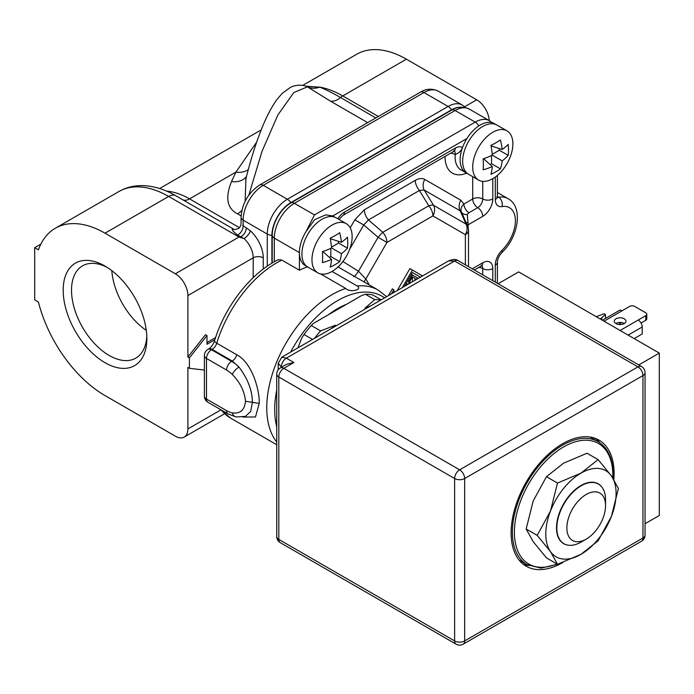 <?xml version="1.0" encoding="UTF-8"?>
<svg xmlns="http://www.w3.org/2000/svg" width="694" height="694" viewBox="0 0 694 694"><rect width="100%" height="100%" fill="white"/><g stroke="black" fill="none" stroke-linecap="round" stroke-linejoin="round"><path stroke-width="1.04" d="M375.827 117.928L340.494 97.524C332.435 92.866 325.521 89.413 319.743 87.158L305.664 86.151M489.253 120.609A17.758 10.254 -120 0 0 476.717 99.789L406.398 59.181A99.45 57.42 -120 0 0 356.673 54.262L302.792 85.362M256.702 142.053L235.899 172.121L189.549 198.883A81.692 47.166 -120 0 0 166.612 191.119M248.834 195.127L261.994 151.396L277.817 115.057L293.814 92.528L307.425 86.863L306.522 86.282M245.954 178.636L245.121 201.277M406.398 59.181L342.749 95.928A99.45 57.42 60 0 0 319.535 87.08C315.293 88.58 311.242 88.494 307.381 86.811M319.743 87.158C315.432 88.685 311.328 88.589 307.425 86.863L330.136 100.968L367.673 122.638M460.478 107.214A26.814 15.485 -60 0 0 451.603 109.791L290.873 202.587A26.814 15.485 -60 0 0 271.909 235.431L271.909 263.2M246.335 227.875L250.395 230.868A7.105 2.845 -48 0 1 244.019 238.571L240.766 236.862C244.062 234.893 245.919 231.891 246.335 227.875L242.657 225.541M175.773 195.734A14.21 8.207 120 0 0 168.668 196.437A99.45 57.42 -120 0 0 118.943 191.509C125.892 187.571 133.465 185.602 141.68 185.61C153.088 185.758 164.452 189.132 175.773 195.734L233.592 229.115C230.876 228.838 232.212 230.807 237.582 235.023L240.766 236.862L238.988 237.036L244.028 238.571A17.758 10.254 60 0 1 253.197 257.83A7.105 4.103 180 0 1 263.243 257.83A24.863 14.357 60 0 0 250.395 230.868M214.914 339.678L206.986 344.25L206.986 335.549L205.476 334.682L187.9 357.011L187.9 295.531A17.758 10.254 -120 0 0 175.339 273.783L238.988 237.036L168.668 196.437L105.02 233.184A99.45 57.42 -120 0 0 55.294 228.257A99.45 57.42 -120 0 0 38.43 249.84L34.7 247.68L34.7 299.886L38.43 302.037A99.45 57.42 -120 0 0 105.02 395.58L175.339 436.179A17.758 10.254 -120 0 0 184.222 437.064A17.758 10.254 -120 0 0 187.9 428.935L187.9 367.456L189.41 368.323L204.4 370.049M215.608 337.536L206.986 342.515M187.9 357.011L189.41 357.878L189.41 368.323M105.02 233.184L175.339 273.783M146.859 338.542A59.172 34.162 60 0 1 105.02 362.693A59.172 34.162 60 0 1 63.18 290.222A59.172 34.162 60 0 1 105.02 266.071A59.172 34.162 60 0 1 146.859 338.542M206.986 335.549L189.41 357.878M40.842 244.132L34.7 247.68M241.842 210.482A17.758 10.254 -60 0 1 237.539 213.847C226.99 208.434 224.995 197.651 231.544 181.507A17.758 14.01 -155.1 0 0 246.509 176.397M248.305 169.553A17.758 14.01 24.9 0 1 235.899 172.121L231.544 181.507M146.807 336.035A53.273 30.762 60 0 1 135.824 358.113A53.273 30.762 60 0 1 94.774 343.842A53.273 30.762 60 0 1 71.517 290.222A53.273 30.762 60 0 1 82.551 265.837A53.273 30.762 60 0 1 107.162 267.363M111.829 270.643A53.273 30.762 -120 0 0 146.304 330.361M204.4 396.161A7.105 4.103 0 0 0 206.482 399.059A7.105 4.103 120 0 0 207.957 402.312L228.048 413.91A7.105 4.103 -60 0 1 226.574 410.657A24.863 14.357 -120 0 0 232.334 412.869C240.211 413.928 244.6 410.067 245.503 401.288C244.6 391.468 240.211 382.541 232.334 374.508A24.863 14.357 -120 0 0 226.574 370.058L206.482 358.46A7.105 4.103 180 0 1 204.4 355.562L204.4 396.161A7.105 7.105 0 0 0 207.957 402.312M242.779 417.033L255.479 416.99L259.226 403.414C259.747 389.898 251.974 362.71 236.845 354.808L216.754 343.209A7.105 4.103 -60 0 1 212.138 349.394A7.105 4.103 -120 0 0 208.582 349.047L207.957 349.412A7.105 4.103 60 0 1 211.505 349.759A7.105 4.103 120 0 0 206.482 358.46L206.482 399.059L226.574 410.657M320.619 273.939L345.733 288.435C349.516 292.877 363.153 289.858 357.167 285.963L332.053 271.458A28.411 16.404 -60 0 1 317.852 272.872A28.411 16.404 -60 0 1 313.497 250.1A28.411 16.404 -60 0 1 332.053 225.064A28.411 16.404 120 0 1 346.263 223.659L336.217 217.855A28.411 16.404 120 0 0 322.007 219.261A28.411 16.404 -60 0 0 303.452 244.297A28.411 16.404 -60 0 0 307.806 267.069L317.852 272.872M281.825 260.085A92.345 53.317 120 0 0 216.754 343.209A7.105 2.16 -163 0 1 214.585 340.745C224.778 306.436 251.202 272.542 278.433 259.66L281.825 260.085L299.409 270.235A92.345 53.317 -60 0 1 307.494 266.878M232.334 412.869A7.105 5.222 100 0 0 236.125 416.964L245.398 416.409L250.699 411.438L252.364 402.347C252.33 390.661 247.879 378.907 239.005 367.083A7.105 2.533 134.4 0 0 232.334 374.508M226.574 370.058A7.105 4.103 -60 0 1 231.596 361.357L211.505 349.759L212.138 349.394L232.23 361.001L239.005 367.083A31.967 18.452 60 0 0 231.596 361.357L232.23 361.001A7.105 4.103 120 0 0 236.845 354.808M306.67 266.296L305.291 265.62A28.411 16.404 -60 0 1 299.409 252.616L299.409 270.235M272.213 263.017L272.213 235.257A26.381 15.233 -60 0 1 290.873 202.943L451.603 110.138A26.381 15.233 -60 0 1 451.968 109.938C457.259 106.616 463.045 106.338 469.326 109.105A28.411 16.404 120 0 0 455.117 110.511L294.386 203.316L314.477 214.914L475.208 122.118A28.411 16.404 -60 0 1 489.417 120.704L469.326 109.105M349.681 249.224L363.708 224.934L354.851 219.816L364.341 209.788A10.653 6.151 -120 0 0 368.453 219.92L419.41 190.494A10.653 6.151 60 0 1 415.298 180.371C418.994 178.289 422.152 177.976 424.797 179.434A10.653 8.701 -60 0 0 424.164 190.026L460.191 210.829A10.653 8.701 120 0 1 460.825 200.236L463.93 204.027C461.18 206.534 460.356 209.232 461.475 212.112C462.525 213.943 464.459 214.741 467.27 214.498L468.953 212.72L477.724 207.662A7.105 4.103 120 0 0 482.746 198.961A7.105 4.103 0 0 0 472.701 198.961A7.105 4.103 -120 0 0 477.724 207.662A7.105 4.103 -120 0 1 482.746 216.363L468.146 224.795L467.27 214.498M450.649 153.192A7.105 3.67 -175.3 0 1 455.221 154.536C458.803 153.148 461.232 150.815 462.508 147.536A28.411 16.404 -60 0 1 466.941 138.488L332.79 215.938A28.411 16.404 -60 0 1 333.71 216.407L334.985 217.257M290.873 202.943A7.105 4.103 60 0 1 294.386 203.316A28.411 16.404 120 0 0 274.295 238.111L299.409 252.616A28.411 16.404 -60 0 1 306.21 231.284L314.599 219.72L325.651 214.862L332.79 215.938M306.21 231.284L314.477 214.914M495.716 124.46L494.44 123.61A28.411 16.404 120 0 0 466.941 138.488M468.502 266.635L468.502 230.313A10.653 6.151 180 0 1 465.379 234.659L432.891 215.903A10.653 6.151 -120 0 0 428.771 205.771L419.41 190.494L424.164 190.026L433.524 205.303A10.653 8.701 120 0 1 432.891 215.903L386.94 242.432L378.074 237.313L363.708 224.934L368.453 219.92L382.819 232.299A10.653 6.151 60 0 1 386.94 242.432L365.799 279.04A7.105 5.578 -33.9 0 0 364.298 282.042M397.246 290.543L409.911 268.604L412.427 270.053L402.268 287.637M388.423 295.635L392.336 288.86L393.836 289.736L391.433 293.892M369.061 284.792A99.45 57.42 -60 0 0 365.799 279.04L358.494 271.224L378.074 237.313A10.653 1.509 130.8 0 1 382.819 232.299L428.771 205.771A10.653 3.782 148.5 0 1 433.524 205.303L466.012 224.067L460.191 210.829L461.475 212.112L463.288 216.224M342.654 261.386L358.494 271.224C355.927 275.041 354.322 276.837 353.68 276.594M341.344 263.477L338.247 266.999M466.29 223.043L468.155 222.236M478.851 267.416A7.105 4.103 180 0 1 482.746 268.561A7.105 4.103 120 0 0 481.818 265.741M465.379 264.83L465.379 234.659A10.653 8.701 -60 0 0 466.012 224.067A10.653 6.992 156.3 0 1 467.6 226.018L463.219 216.06M422.577 275.917L412.427 270.053M412.427 272.516L420.443 277.149L412.427 272.516L404.402 286.405M393.836 289.736L393.836 292.504M416.192 278.997L416.192 279.604M411.36 274.364L418.317 278.381M407.716 280.671L408.783 281.287L408.783 283.881M412.427 274.98L408.783 281.287M417.198 277.73L417.198 279.023M416.062 279.673L416.062 278.927L416.712 279.3M414.934 280.324L414.934 278.277L412.427 276.819L412.427 281.781M409.911 283.23L409.911 281.174L412.427 276.819L414.934 278.277M406.207 283.282L407.274 283.898L407.274 284.748M407.274 283.898L406.537 285.182M384.563 297.865A88.936 51.347 120 0 0 290.595 352.118M276.733 390.045A88.936 51.347 120 0 0 274.694 409.555A88.936 51.347 120 0 0 276.733 426.715M328.618 314.625A79.159 45.7 -60 0 1 346.549 304.276M370.813 305.802L364.897 308.214L374.734 299.635L365.382 294.239A87.019 50.237 120 0 1 372.617 294.881L381.171 299.825M314.564 338.282A87.019 50.237 -60 0 1 320.576 330.899L311.233 325.503L313.497 323.361L361.669 295.54L365.382 294.239M297.917 347.894L301.777 337.935L303.998 334.499L312.552 339.435M374.734 299.635A87.019 50.237 -60 0 1 380.754 300.06M320.576 330.899L335.445 325.217L331.255 328.635M311.233 325.503A87.019 50.237 120 0 0 303.998 334.499M586.213 539.125L581.19 542.031A34.448 19.892 -60 0 1 563.97 543.732A34.448 19.892 -60 0 1 556.831 527.961A34.448 19.892 -60 0 1 571.873 493.295A34.448 19.892 -60 0 1 598.419 484.065A34.448 19.892 -60 0 1 605.558 499.836L605.558 505.631A27.352 15.789 120 0 0 586.213 494.466A27.352 15.789 120 0 0 566.877 527.961A27.352 15.789 120 0 0 586.213 539.125A27.352 15.789 120 0 0 605.558 505.631M523.085 564.083A72.809 42.039 120 0 0 528.741 565.558M599.711 442.651A72.809 42.039 120 0 0 595.599 438.487M613.834 479.545A72.809 42.039 120 0 0 614.095 473.447A72.809 42.039 120 0 0 599.017 440.117A72.809 42.039 120 0 0 542.908 459.619A72.809 42.039 120 0 0 511.122 532.897A72.809 42.039 120 0 0 526.199 566.226A72.809 42.039 120 0 0 562.903 562.444M444.568 266.826L286.344 358.173A7.105 4.103 120 0 0 281.322 366.874L278.207 363.37L281.755 357.219L286.344 358.173L293.883 362.52L286.778 364.22L280.289 367.967A7.105 4.103 60 0 1 283.837 368.323L459.636 469.821A7.105 4.103 60 0 1 464.659 478.522A7.105 4.103 180 0 1 454.613 478.522A7.105 4.103 -60 0 1 459.636 469.821L637.951 366.874A7.105 4.103 -60 0 1 641.508 366.519L458.17 260.666A7.105 4.103 120 0 0 458.161 260.666A7.105 4.103 120 0 0 454.613 261.022L448.55 260.918L281.773 357.21M293.883 362.52L283.837 368.323A7.105 4.103 120 0 0 278.815 377.024A7.105 4.103 180 0 1 276.733 374.118L276.733 536.523A7.105 4.103 0 0 0 278.815 539.42A7.105 4.103 120 0 0 280.289 542.673L456.088 644.171A7.105 4.103 -60 0 1 454.613 640.918A7.105 4.103 0 0 0 464.659 640.918A7.105 4.103 60 0 1 463.193 644.171L641.508 541.225A7.105 4.103 -120 0 0 642.974 537.971A7.105 4.103 0 0 0 645.056 535.074A7.105 7.105 0 0 1 641.508 541.225M498.136 283.742L518.661 271.901L659.3 353.099L659.3 515.495L645.056 523.718M638.775 364.949L659.3 353.099M496.054 284.948L554.671 318.789M278.207 363.37L278.207 369.789M645.056 535.074L645.056 372.669A7.105 4.103 180 0 1 642.974 375.567L642.974 537.971L464.659 640.918L464.659 478.522L642.974 375.567A7.105 4.103 -120 0 0 637.951 366.874L454.613 261.022L286.344 358.173M634.186 338.594L642.219 333.953L642.219 326.995A5.682 3.279 -120 0 0 638.202 320.038L645.741 315.683A3.548 2.047 0 0 0 646.782 314.235A3.548 2.047 0 0 0 645.741 312.786L634.689 306.41A3.548 2.047 0 0 0 629.666 306.41L622.128 310.756A5.682 3.279 -120 0 0 619.291 310.478L602.383 320.238M615.977 323.586A5.864 3.383 180 0 1 614.259 321.201A5.864 3.383 180 0 1 617.877 318.069A5.864 3.383 180 0 1 624.262 318.806A5.864 3.383 180 0 1 625.979 321.201A5.864 3.383 180 0 1 622.362 324.324A5.864 3.383 180 0 1 615.977 323.586M615.856 323.517A5.864 3.383 180 0 1 624.262 323.447A5.864 3.383 180 0 1 624.383 323.517M641.048 323.04L645.741 320.324A3.548 2.047 0 0 0 646.782 318.876L646.782 314.235M621.737 322.58L618.51 324.445M600.284 319.023L605.463 314.477L604.136 313.705L596.267 316.698M601.785 319.891L601.785 318.156M605.463 318.459L605.463 314.477M589.935 437.012A71.031 41.015 -60 0 1 591.6 437.879L598.124 441.653A71.031 41.015 120 0 0 543.385 460.686A71.031 41.015 120 0 0 512.38 532.168A71.031 41.015 120 0 0 527.093 564.69L541.12 568.134L557.447 564.231M518.973 559.919A71.031 41.015 120 0 0 520.561 560.917L527.093 564.69M557.499 564.265L550.489 551.635A49.725 28.706 120 0 0 580.939 554.359A49.725 28.706 120 0 0 611.388 516.475L598.098 540.826L580.939 554.359L557.499 564.265L546.456 557.881L533.166 541.632L526.156 529.001L533.166 501.033L546.456 476.683L563.615 463.15L587.055 453.243L598.098 459.619L611.388 475.876L618.406 488.498L611.388 516.475A49.725 28.706 120 0 0 611.388 475.876A49.725 28.706 -60 0 0 580.939 473.152L598.098 459.619M550.489 511.036L557.499 483.059L580.939 473.152A49.725 28.706 -60 0 0 550.489 511.036L537.199 535.378L550.489 551.635A49.725 28.706 120 0 1 545.779 534.05A49.725 28.706 -60 0 1 550.489 511.036M546.456 476.683L557.499 483.059M526.156 529.001L537.199 535.378M601.394 486.511A34.553 19.953 -60 0 0 580.939 485.54A34.553 19.953 -60 0 0 556.51 527.856A34.553 19.953 120 0 0 567.571 545.085M478.582 180.067A28.411 16.404 120 0 1 472.701 167.063A28.411 16.404 -60 0 1 485.097 138.47A28.411 16.404 -60 0 1 506.993 130.854A28.411 16.404 -60 0 1 512.883 143.866A28.411 16.404 120 0 1 500.478 172.459A28.411 16.404 120 0 1 478.582 180.067L468.537 174.272A28.411 16.404 120 0 1 462.655 161.26A28.411 16.404 -60 0 1 475.052 132.667A28.411 16.404 -60 0 1 496.947 125.059L506.993 130.854M508.181 155.361A60.378 38.847 -173.5 0 1 502.17 160.878A60.378 38.847 53.5 0 1 500.4 168.842A59.441 38.248 -173.5 0 1 490.927 174.315A60.378 30.354 -114.3 0 0 492.306 166.569A60.378 38.847 -173.5 0 1 483.137 169.822A59.441 29.885 -114.3 0 0 483.371 164.521A59.441 29.885 -114.3 0 0 483.137 158.883A60.378 30.354 -5.7 0 0 492.306 155.187A60.378 30.354 -114.3 0 0 490.927 145.393A59.441 29.885 -5.7 0 0 500.4 139.928A60.378 38.847 53.5 0 1 502.17 149.496A60.378 30.354 -5.7 0 0 508.181 144.421A59.441 38.248 53.5 0 1 508.476 150.025A59.441 38.248 53.5 0 1 508.181 155.361L499.324 150.242L499.324 148.568M491.534 145.107L491.534 146.035L502.17 149.496M483.189 159.559L484.004 159.091L492.306 166.569M500.4 168.842L491.534 163.732L491.534 155.551M492.306 155.187L502.17 160.878M499.324 150.242L492.237 154.337M490.085 164.565L491.534 163.732M332.053 271.458A28.411 16.404 120 0 0 350.617 246.422A28.411 16.404 120 0 0 346.263 223.659M339.661 232.724A60.378 38.847 53.5 0 1 341.439 242.293A60.378 30.354 -5.7 0 0 347.451 237.218A59.441 38.248 53.5 0 1 347.451 248.157A60.378 38.847 -173.5 0 1 341.439 253.674A60.378 38.847 53.5 0 1 339.661 261.647A59.441 38.248 -173.5 0 1 335.193 264.57A59.441 38.248 -173.5 0 1 330.188 267.112A60.378 30.354 -114.3 0 0 331.576 259.374A60.378 38.847 -173.5 0 1 322.406 262.618A59.441 29.885 -114.3 0 0 322.406 251.679A60.378 30.354 -5.7 0 0 331.576 247.984A60.378 30.354 -114.3 0 0 330.188 238.198A59.441 29.885 -5.7 0 0 335.193 235.578A59.441 29.885 -5.7 0 0 339.661 232.724M322.458 252.356L323.265 251.887L331.576 259.374M331.576 247.984L341.439 253.674M331.498 247.133L338.585 243.039L338.585 241.365M347.451 248.157L338.585 243.039M330.804 237.903L330.804 238.84L341.439 242.293M330.804 248.348L330.804 256.528L329.346 257.361M339.661 261.647L330.804 256.528M330.136 100.968A17.758 10.254 -60 0 0 340.494 97.524A14.21 8.207 -60 0 1 342.749 95.928L378.343 116.479M464.668 106.737L476.717 99.789M271.909 235.431A8.528 4.919 180 0 1 267.259 234.052A28.411 16.404 -60 0 1 287.351 199.256L448.09 106.451A28.411 16.404 -60 0 1 462.291 105.046L465.579 107.605M267.259 266.184L267.259 234.052L243.152 220.137L243.152 226.036A7.105 4.103 -60 0 1 237.582 235.023M451.603 109.791A8.528 4.919 -120 0 0 448.09 106.451L423.973 92.536L263.243 185.333L287.351 199.256A8.528 4.919 -120 0 1 290.873 202.587M263.243 185.333A28.411 16.404 120 0 0 243.152 220.137A7.105 4.103 180 0 1 241.07 217.231C242.033 203.455 248.244 192.706 259.695 184.977A7.105 4.103 60 0 1 263.243 185.333M263.243 269.081L263.243 257.83M187.9 295.531L253.197 257.83L253.197 277.661M187.9 428.935L220.874 409.894M182.47 199.603A14.21 8.207 120 0 0 189.549 198.883L239.482 227.71M241.104 215.903L237.539 213.847M423.973 92.536A7.105 4.103 -120 0 0 420.425 92.181C426.116 88.632 432.041 88.285 438.183 91.131A28.411 16.404 120 0 0 423.973 92.536M221.438 410.093A92.345 53.317 120 0 0 230.634 418.135L220.675 409.66M214.585 340.745C213.084 344.762 211.08 347.529 208.582 349.047A7.105 4.103 -120 0 0 208.287 349.256M276.733 442.052A92.345 53.317 -60 0 1 266.756 407.76A92.345 53.317 -60 0 1 345.733 288.435M259.226 403.414L245.503 401.288M272.213 235.257A7.105 4.103 180 0 0 274.295 238.111L274.295 261.82M357.167 285.963A92.345 53.317 -60 0 1 378.23 290.092L338.143 266.99M472.701 176.675L472.701 198.961L463.93 204.027A7.105 4.103 -120 0 0 468.953 212.728M424.797 179.434L460.825 200.236M415.298 180.371L364.341 209.788M350.21 227.84L354.851 219.816M466.663 173.162A35.515 20.508 -60 0 1 445.08 156.41M482.746 181.36L482.746 198.961A7.105 4.103 -0 0 0 492.792 198.961A14.21 8.207 -60 0 1 482.746 216.363M454.318 151.119A7.105 4.103 120 0 1 455.221 154.536A28.411 16.404 -60 0 0 461.007 169.917L466.03 172.823A28.411 16.404 -60 0 1 460.243 157.434A28.411 16.404 -60 0 1 461.605 150.268A28.411 16.404 -60 0 1 462.508 147.536A14.21 8.207 -60 0 0 455.247 148.143A7.105 4.103 -120 0 1 453.772 151.396L454.77 150.971L453.772 150.685M337.857 218.801A14.21 8.207 -60 0 1 344.484 212.086L455.247 148.143M344.484 212.086A7.105 4.103 60 0 1 343.018 215.34L338.993 219.46M478.791 125.909A7.105 4.103 -120 0 0 475.208 122.118L455.117 110.511A7.105 4.103 -120 0 0 451.603 110.138M495.299 282.111L495.299 265.125A14.21 8.207 -60 0 1 501.996 250.317A28.411 16.404 120 0 0 515.39 220.718A28.411 16.404 120 0 0 501.996 206.578A14.21 8.207 -60 0 1 495.299 199.508L495.299 177.031M495.299 199.508A7.105 4.103 0 0 0 497.381 196.602L497.381 175.4M474.349 270.009L481.272 266.019A7.105 4.103 -120 0 0 482.746 262.766A14.21 8.207 -60 0 1 492.792 268.561L492.792 280.662M472.267 268.812L482.746 262.766M468.146 227.589L468.146 224.795A7.105 4.103 0 0 0 467.314 225.368M492.792 178.662L492.792 198.961M497.416 197.209A7.105 4.103 120 0 0 498.648 197.235A7.105 5.231 80.4 0 1 501.996 206.578M497.381 283.308L497.381 262.219C497.485 259.053 499.012 255.808 501.962 252.477C518.435 237.044 523.58 206.881 508.034 198.657A35.515 20.508 -60 0 0 498.648 197.235L497.381 196.506M501.962 252.477A7.105 2.498 -134.6 0 0 501.996 250.317M497.381 262.219A7.105 4.103 180 0 1 495.299 265.125M492.792 268.561A7.105 4.103 180 0 1 482.746 268.561L482.746 274.859M454.613 478.522L454.613 640.918L278.815 539.42L278.815 377.024L454.613 478.522M281.322 367.369L281.755 367.117M622.128 310.756L604.049 321.201M638.202 320.038L620.124 330.474M645.741 315.683L645.741 320.324M642.219 326.995L628.157 335.115M612.785 477.923A69.617 40.191 120 0 0 612.837 475.329A69.617 40.191 120 0 0 563.615 446.91A69.617 40.191 120 0 0 514.393 532.168A69.617 40.191 120 0 0 556.918 563.927M261.213 129.882L159.637 188.525M306.904 86.446L303.573 85.492C298.611 84.763 294.169 85.423 290.266 87.47L282.284 93.291L277.123 99.285C271.406 107.128 266.028 117.52 260.987 130.463C255.435 144.517 250.317 161.008 245.624 179.937L245.633 179.902M184.222 437.064L224.596 413.754M118.943 191.509L55.294 228.257M259.695 184.977L420.425 92.181M462.291 105.046L438.183 91.131M233.592 229.115C233.392 229.888 235.075 229.671 238.623 228.456C240.202 226.99 241.018 225.463 241.07 223.858L241.07 217.231M207.957 349.412A7.105 7.105 0 0 0 204.4 355.562M276.733 444.75L230.634 418.135M228.048 413.91L236.125 416.964M453.772 151.396L343.018 215.34M492.003 122.612L489.417 120.704M466.03 172.823L467.4 173.5M496.774 196.957L497.52 197.677L497.381 196.602M508.034 198.657L497.381 192.507M481.272 266.019L482.269 265.594L481.272 265.308M468.502 230.313A10.653 10.653 0 0 0 467.6 226.018M386.636 296.668L378.23 290.092M448.55 260.918C452.956 259.096 456.158 259.009 458.161 260.666M280.289 367.967A7.105 7.105 0 0 0 276.733 374.118M645.056 372.669A7.105 7.105 0 0 0 641.508 366.519M456.088 644.171A7.105 7.105 0 0 0 463.193 644.171M276.733 536.523A7.105 7.105 0 0 0 280.289 542.673M613.158 478.478L613.253 474.748C613.08 458.795 608.031 447.76 598.124 441.653"/></g></svg>
